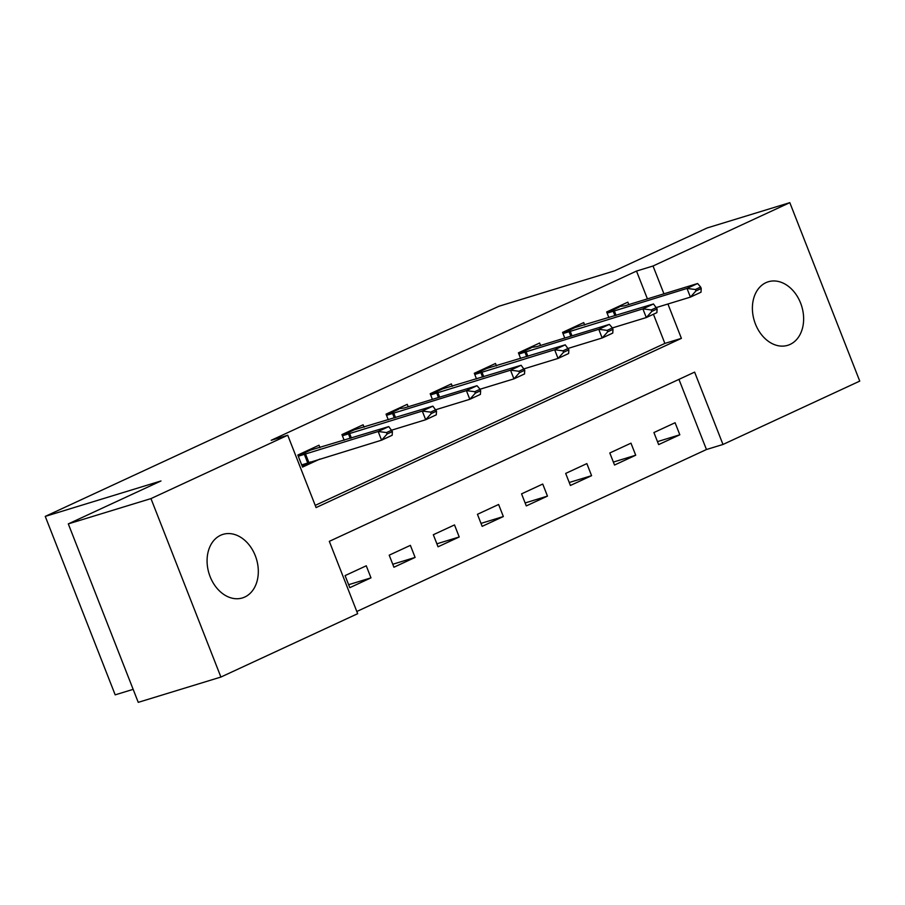 <?xml version="1.0" encoding="UTF-8"?>
<svg xmlns="http://www.w3.org/2000/svg" width="905" height="905" viewBox="0 0 905 905"><rect width="100%" height="100%" fill="white"/><g stroke="black" fill="none" stroke-linecap="round" stroke-linejoin="round"><path stroke-width="1.36" d="M220.594 535.285A33.236 24.797 -107 0 1 222.969 534.38A33.236 24.797 -107 0 1 255.877 557.288A33.236 24.797 -107 0 1 244.791 597.029A33.236 24.797 -107 0 1 242.427 597.933A33.236 24.797 -107 0 1 209.519 575.026A33.236 24.797 -107 0 1 220.594 535.285M765.913 282.677A33.236 24.797 -107 0 1 768.288 281.772A33.236 24.797 -107 0 1 801.197 304.668A33.236 24.797 -107 0 1 790.11 344.409A33.236 24.797 -107 0 1 787.746 345.314A33.236 24.797 -107 0 1 754.838 322.418A33.236 24.797 -107 0 1 765.913 282.677M133.148 689.35L115.184 694.848L45.25 516.393L498.802 306.286L614.506 270.867L707.167 227.947L789.816 202.652L859.75 381.107L722.982 444.468L694.621 372.113L329.318 541.348L357.667 613.692L220.899 677.053L150.965 498.598L287.733 435.237L316.083 507.581L681.397 338.357L667.924 303.99M356.808 611.497L706.454 449.525L722.982 444.468M150.965 498.598L68.305 523.893L138.25 702.348L220.899 677.053M706.454 449.525L678.954 379.376M675.096 422.737L653.919 432.545L658.648 444.604L679.825 434.785L675.096 422.737M630.977 443.167L609.8 452.975L614.529 465.034L635.706 455.226L630.977 443.167M586.859 463.609L565.682 473.417L570.41 485.476L591.587 475.668L586.859 463.609M542.74 484.051L521.563 493.859L526.291 505.918L547.468 496.11L542.74 484.051M498.621 504.481L477.444 514.3L482.161 526.348L503.338 516.54L498.621 504.481M454.502 524.923L433.325 534.731L438.043 546.79L459.22 536.982L454.502 524.923M410.384 545.364L389.207 555.172L393.924 567.231L415.101 557.423L410.384 545.364M366.265 565.795L345.077 575.614L349.805 587.673L370.982 577.854L366.265 565.795M647.414 298.888L636.509 271.07L271.206 440.294L287.733 435.237M315.223 505.386L664.87 343.414L653.433 314.239M628.794 304.589L627.844 302.157L606.667 311.965L608.884 317.61M584.675 325.019L583.725 322.587L562.548 332.406L564.765 338.051M540.557 345.461L539.606 343.029L518.429 352.837L520.635 358.493M496.438 365.903L495.488 363.471L474.31 373.279L476.516 378.923M452.319 386.333L451.369 383.901L430.192 393.72L432.398 399.365M408.2 406.775L407.239 404.343L386.062 414.151L388.279 419.807M364.082 427.217L363.12 424.784L341.943 434.592L344.16 440.237M319.963 447.647L319.001 445.215L297.824 455.034L302.553 467.093L319.872 459.061M68.305 523.893L160.966 480.974L45.25 516.393M636.509 271.07L653.037 266.002L789.816 202.652M663.942 293.82L653.037 266.002M664.87 343.414L681.397 338.357M657.483 441.629L679.825 434.785M348.64 584.698L370.982 577.854M392.759 564.256L415.101 557.423M436.877 543.815L459.22 536.982M480.996 523.384L503.338 516.54M525.126 502.942L547.468 496.11M569.245 482.501L591.587 475.668M613.364 462.07L635.706 455.226M701.228 288.503L700.662 287.055L695.368 289.51L695.934 290.946L701.228 288.503L701.002 292.202L690.413 297.112L687.008 288.435L607.131 313.141M695.934 290.946L690.413 297.112L656.532 307.485L651.249 309.94L651.815 311.388L657.109 308.933L653.478 303.967L575.026 327.553L562.853 333.187M617.877 306.772L624.857 305.788L697.597 283.525L687.008 288.435L695.368 289.51M700.662 287.055L697.597 283.525M657.109 308.933L656.883 312.644L646.294 317.553L642.889 308.865L563.012 333.583M651.815 311.388L646.294 317.553L612.414 327.915M573.759 327.214L575.026 327.553M651.249 309.94L642.889 308.865L653.478 303.967M612.99 329.375L612.425 327.927L607.131 330.382L607.696 331.83L612.99 329.375L612.753 333.085L602.164 337.984L598.771 329.307L518.893 354.025M607.696 331.83L602.164 337.984L568.295 348.357L563.012 350.823L563.577 352.271L568.872 349.816L565.24 344.839L486.788 368.437L474.616 374.07M529.64 347.644L536.62 346.66L609.359 324.397L598.771 329.307L607.131 330.382M612.425 327.927L609.359 324.397M568.872 349.816L568.634 353.516L558.046 358.425L554.652 349.749L474.774 374.455M563.577 352.271L558.046 358.425L524.176 368.799L518.893 371.254L519.459 372.702L524.753 370.247L521.122 365.281L442.658 388.867L430.497 394.512M485.51 368.086L486.788 368.437M563.012 350.823L554.652 349.749L565.24 344.839M524.753 370.247L524.515 373.957L513.927 378.867L510.533 370.179L430.644 394.897M519.459 372.702L513.927 378.867L480.057 389.229M441.391 388.528L442.658 388.867M518.893 371.254L510.533 370.179L521.122 365.281M480.634 390.689L480.069 389.24L474.774 391.695L475.34 393.143L480.634 390.689L480.397 394.399L469.808 399.297L466.403 390.621L386.526 415.338M475.34 393.143L469.808 399.297L435.939 409.671L430.656 412.137L431.221 413.585L436.515 411.13L432.873 406.153L354.421 429.751L342.26 435.384M397.272 408.958L404.264 407.974L476.992 385.711L466.403 390.621L474.774 391.695M480.069 389.24L476.992 385.711M436.515 411.13L436.278 414.841L425.689 419.739L422.284 411.062L342.407 435.769M431.221 413.585L425.689 419.739L391.82 430.113L386.537 432.567L387.102 434.015L392.397 431.572L388.754 426.594L310.302 450.181L298.141 455.826M353.154 429.4L354.421 429.751M430.656 412.137L422.284 411.062L432.873 406.153M302.066 465.86L310.619 461.901M392.397 431.572L392.159 435.271L381.571 440.181L301.693 464.899M387.102 434.015L381.571 440.181L378.166 431.493L298.288 456.211M309.035 449.842L310.302 450.181M386.537 432.567L378.166 431.493L388.754 426.594M613.104 311.071L614.936 315.755M614.269 310.698L616.113 315.393M619.144 307.123L606.972 312.757M568.985 331.513L570.817 336.196M570.15 331.128L571.994 335.834M524.866 351.955L526.699 356.638M526.031 351.57L527.875 356.276M530.907 347.995L518.735 353.629M480.747 372.396L482.58 377.068M481.913 372.012L483.756 376.718M436.629 392.827L438.461 397.51M437.794 392.442L439.638 397.148M392.51 413.268L394.342 417.952M393.675 412.884L395.519 417.59M398.539 409.309L386.378 414.943M348.391 433.71L350.224 438.382M349.556 433.325L351.4 438.031M304.272 454.14L307.666 462.828M305.438 453.756L308.843 462.444"/></g></svg>
